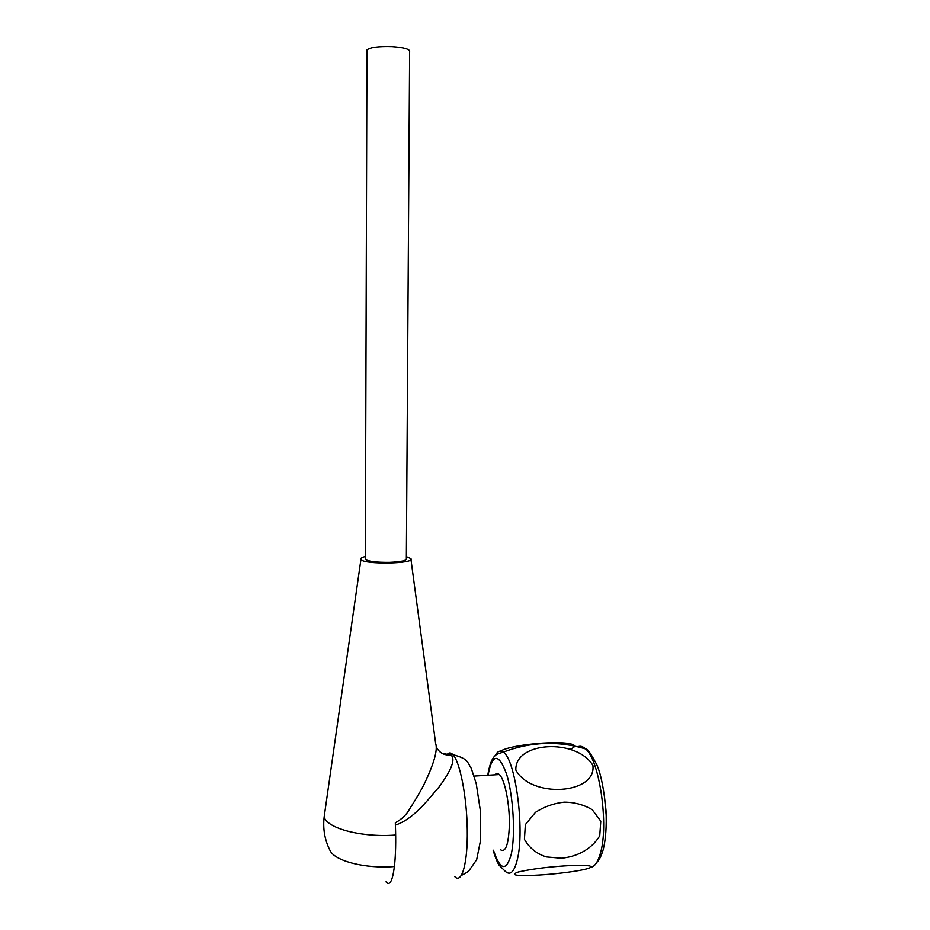 <?xml version="1.0" encoding="UTF-8"?>
<svg xmlns="http://www.w3.org/2000/svg" width="930" height="930" viewBox="0 0 930 930"><rect width="100%" height="100%" fill="white"/><g stroke="black" fill="none" stroke-linecap="round" stroke-linejoin="round"><path stroke-width="1.4" d="M494.841 774.806C496.202 773.179 497.678 773.097 499.282 774.539C504.676 778.898 509.814 804.09 509.361 825.119C508.582 844.719 505.583 852.926 500.387 849.718M515.825 770.052C514.732 741.361 576.461 738.141 592.887 765.402C596.595 794.255 531.321 798.719 515.825 770.052M561.302 858.216C576.484 856.786 591.294 849.706 599.722 835.838L600.768 821.155L592.212 809.693C583.784 804.729 574.484 802.218 564.336 802.148C554.094 803.195 544.469 806.589 535.471 812.32L525.357 824.585L524.415 839.313C529.449 848.067 536.784 853.938 546.433 856.914L561.302 858.216M570.392 749.057C582.482 744.337 565.719 741.977 548.851 742.791C532.227 743.326 507.966 746.569 500.433 751.115M559.418 866.272C573.252 865.179 583.331 865.063 589.667 865.911C593.503 867.318 588.039 869.166 573.299 871.468C557.14 873.805 542.12 875.142 528.24 875.479C514.127 875.758 510.861 874.572 518.452 871.945C530.158 869.352 543.818 867.458 559.418 866.272M365.351 556.512C361.561 557.407 360.084 558.407 360.921 559.523C364.153 564.801 416.036 563.778 410.839 558.57L406.364 556.628M365.351 558.465L365.351 559.36C368.361 561.464 376.418 562.452 389.496 562.348C401.237 561.836 406.852 560.581 406.352 558.581L409.63 51.766C410.188 49.244 404.352 47.535 392.135 46.639C378.51 46.233 370.128 47.337 366.966 49.953L366.955 51.092M442.273 753.498L450.736 754.8C455.828 758.752 451.922 769.47 439.041 787.001C427.847 799.812 413.769 819.028 395.401 825.084L395.331 822.794C402.039 818.993 406.805 814.378 409.63 808.937C417.43 796.812 422.848 787.35 425.87 780.526C434.473 761.937 437.728 749.568 435.647 743.442L410.944 559.36M325.175 809.844L324.163 816.912C327 828.432 361.758 837.663 395.564 835.035C395.785 847.393 395.401 857.89 394.401 866.528C395.68 855.24 396.017 841.429 395.401 825.084M395.564 835.035L395.331 822.794M385.997 881.826C389.647 886.383 392.448 881.28 394.401 866.528C365.316 868.911 334.94 861.087 330.092 850.566L329.929 850.276M488.018 775.225C492.4 753.207 498.573 752.765 506.513 773.9C513.279 795.359 515.627 835.128 511.186 854.496C506.164 871.84 500.247 870.41 493.446 850.218M577.774 746.79C580.25 745.651 582.843 746.371 585.575 748.941C599.478 759.857 609.092 825.515 600.269 853.694C597.92 861.808 594.909 866.307 591.213 867.213M495.097 755.73C497.434 751.231 500.119 750.033 503.153 752.149C515.197 758.136 525.032 829.374 517.312 859.599C514.162 872.282 510.024 876.072 504.885 870.945L499.073 865.156C497.829 863.04 496.248 860.494 493.121 850.241M454.735 876.595C461.733 884.384 467.813 863.226 467.279 829.944C466.848 796.754 459.943 761.763 452.957 754.672C450.69 752.289 448.597 752.393 446.702 754.997M499.282 774.539L474.184 776.062M596.735 862.401C598.978 860.576 601.14 856.298 603.221 849.567C605.779 838.988 606.697 826.003 606 810.588C603.954 789.128 600.873 773.818 596.769 764.681C590.736 753.265 587.004 748.022 585.575 748.941C558.186 740.617 530.716 741.687 503.153 752.149L498.108 753.777C495.539 754.846 490.691 757.171 487.762 775.236M606.255 816.087L604.198 793.569M436.24 746.255C436.728 748.731 441.332 756.195 450.783 754.835L452.957 754.672C468.732 758.95 466.872 761.81 471.278 768.343L476.253 783.758L480.194 809.623L480.496 840.592L476.66 859.657L469.208 870.364C467.662 871.712 468.104 871.956 461.396 875.409M360.921 559.523L324.163 816.912C322.78 828.863 324.756 840.081 330.08 850.566M365.351 559.36L366.966 49.953"/></g></svg>
